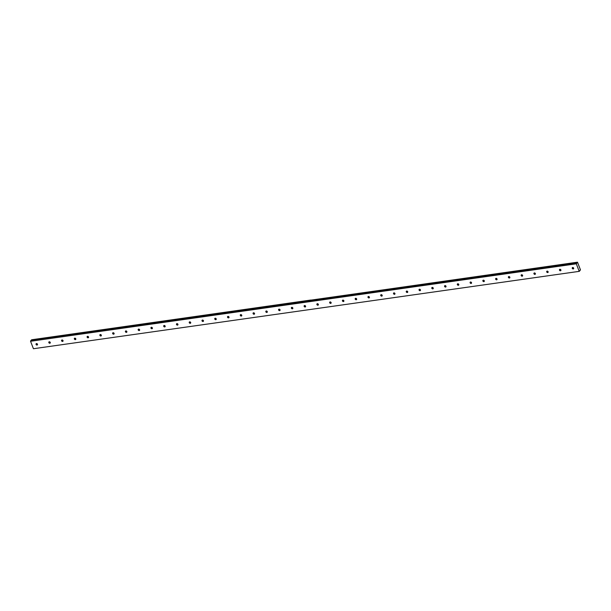 <?xml version="1.0" encoding="UTF-8"?>
<svg xmlns="http://www.w3.org/2000/svg" width="611" height="611" viewBox="0 0 611 611"><rect width="100%" height="100%" fill="white"/><g stroke="black" fill="none" stroke-linecap="round" stroke-linejoin="round"><path stroke-width="0.92" d="M573.233 268.955A0.84 0.657 -140.6 0 0 572.675 267.496A0.84 0.657 -140.6 0 0 573.233 268.955M37.057 345.055A0.84 0.657 -140.6 0 0 36.492 343.596A0.84 0.657 -140.6 0 0 37.057 345.055M49.827 343.245A0.84 0.657 -140.6 0 0 49.262 341.786A0.84 0.657 -140.6 0 0 49.827 343.245M62.589 341.434A0.84 0.657 -140.6 0 0 62.024 339.976A0.84 0.657 -140.6 0 0 62.589 341.434M75.359 339.617A0.84 0.657 -140.6 0 0 74.794 338.158A0.84 0.657 -140.6 0 0 75.359 339.617M88.121 337.807A0.84 0.657 -140.6 0 0 87.556 336.348A0.84 0.657 -140.6 0 0 88.121 337.807M100.891 335.997A0.84 0.657 -140.6 0 0 100.326 334.538A0.84 0.657 -140.6 0 0 100.891 335.997M113.654 334.186A0.84 0.657 -140.6 0 0 113.088 332.728A0.84 0.657 -140.6 0 0 113.654 334.186M126.424 332.369A0.84 0.657 -140.6 0 0 125.858 330.91A0.84 0.657 -140.6 0 0 126.424 332.369M139.186 330.559A0.84 0.657 -140.6 0 0 138.621 329.1A0.84 0.657 -140.6 0 0 139.186 330.559M151.956 328.749A0.84 0.657 -140.6 0 0 151.391 327.29A0.84 0.657 -140.6 0 0 151.956 328.749M164.718 326.938A0.84 0.657 -140.6 0 0 164.153 325.48A0.84 0.657 -140.6 0 0 164.718 326.938M177.488 325.121A0.84 0.657 -140.6 0 0 176.923 323.662A0.84 0.657 -140.6 0 0 177.488 325.121M190.25 323.311A0.84 0.657 -140.6 0 0 189.685 321.852A0.84 0.657 -140.6 0 0 190.25 323.311M203.02 321.501A0.84 0.657 -140.6 0 0 202.455 320.042A0.84 0.657 -140.6 0 0 203.02 321.501M215.782 319.69A0.84 0.657 -140.6 0 0 215.217 318.232A0.84 0.657 -140.6 0 0 215.782 319.69M228.552 317.88A0.84 0.657 -140.6 0 0 227.987 316.414A0.84 0.657 -140.6 0 0 228.552 317.88M241.314 316.063A0.84 0.657 -140.6 0 0 240.749 314.604A0.84 0.657 -140.6 0 0 241.314 316.063M254.084 314.253A0.84 0.657 -140.6 0 0 253.519 312.794A0.84 0.657 -140.6 0 0 254.084 314.253M266.847 312.442A0.84 0.657 -140.6 0 0 266.281 310.984A0.84 0.657 -140.6 0 0 266.847 312.442M279.617 310.632A0.84 0.657 -140.6 0 0 279.051 309.166A0.84 0.657 -140.6 0 0 279.617 310.632M292.379 308.815A0.84 0.657 -140.6 0 0 291.814 307.356A0.84 0.657 -140.6 0 0 292.379 308.815M305.149 307.005A0.84 0.657 -140.6 0 0 304.584 305.546A0.84 0.657 -140.6 0 0 305.149 307.005M317.911 305.195A0.84 0.657 -140.6 0 0 317.346 303.736A0.84 0.657 -140.6 0 0 317.911 305.195M330.681 303.384A0.84 0.657 -140.6 0 0 330.116 301.926A0.84 0.657 -140.6 0 0 330.681 303.384M343.443 301.567A0.84 0.657 -140.6 0 0 342.878 300.108A0.84 0.657 -140.6 0 0 343.443 301.567M356.213 299.757A0.84 0.657 -140.6 0 0 355.648 298.298A0.84 0.657 -140.6 0 0 356.213 299.757M368.975 297.947A0.84 0.657 -140.6 0 0 368.418 296.488A0.84 0.657 -140.6 0 0 368.975 297.947M381.745 296.136A0.84 0.657 -140.6 0 0 381.18 294.678A0.84 0.657 -140.6 0 0 381.745 296.136M394.507 294.319A0.84 0.657 -140.6 0 0 393.95 292.86A0.84 0.657 -140.6 0 0 394.507 294.319M407.277 292.509A0.84 0.657 -140.6 0 0 406.712 291.05A0.84 0.657 -140.6 0 0 407.277 292.509M420.04 290.699A0.84 0.657 -140.6 0 0 419.482 289.24A0.84 0.657 -140.6 0 0 420.04 290.699M432.809 288.888A0.84 0.657 -140.6 0 0 432.244 287.43A0.84 0.657 -140.6 0 0 432.809 288.888M445.572 287.071A0.84 0.657 -140.6 0 0 445.014 285.612A0.84 0.657 -140.6 0 0 445.572 287.071M458.342 285.261A0.84 0.657 -140.6 0 0 457.776 283.802A0.84 0.657 -140.6 0 0 458.342 285.261M471.104 283.451A0.84 0.657 -140.6 0 0 470.546 281.992A0.84 0.657 -140.6 0 0 471.104 283.451M483.874 281.64A0.84 0.657 -140.6 0 0 483.309 280.182A0.84 0.657 -140.6 0 0 483.874 281.64M496.636 279.823A0.84 0.657 -140.6 0 0 496.079 278.364A0.84 0.657 -140.6 0 0 496.636 279.823M509.406 278.013A0.84 0.657 -140.6 0 0 508.841 276.554A0.84 0.657 -140.6 0 0 509.406 278.013M522.168 276.203A0.84 0.657 -140.6 0 0 521.611 274.744A0.84 0.657 -140.6 0 0 522.168 276.203M534.938 274.392A0.84 0.657 -140.6 0 0 534.373 272.934A0.84 0.657 -140.6 0 0 534.938 274.392M547.7 272.575A0.84 0.657 -140.6 0 0 547.143 271.116A0.84 0.657 -140.6 0 0 547.7 272.575M560.47 270.765A0.84 0.657 -140.6 0 0 559.905 269.306A0.84 0.657 -140.6 0 0 560.47 270.765M580.313 270.093L579.312 271.345L33.429 348.736L30.55 341.274L576.303 263.815L579.182 271.276M576.303 263.815L577.525 262.234L580.45 269.825L580.038 270.146M576.998 262.738L310.533 300.559L576.983 262.745M30.55 341.274L576.31 263.562M579.312 271.345L33.429 348.736M30.558 341.022L31.245 340.197L310.457 300.574L309.785 301.391M31.535 340.159L577.334 262.363M310.961 300.032L31.581 339.823M31.589 339.777L310.915 300.024M572.782 267.488A0.84 0.657 -140.6 0 0 573.706 268.252M36.607 343.588A0.84 0.657 -140.6 0 0 37.531 344.352M49.376 341.778A0.84 0.657 -140.6 0 0 50.301 342.534M62.139 339.968A0.84 0.657 -140.6 0 0 63.063 340.724M74.909 338.15A0.84 0.657 -140.6 0 0 75.833 338.914M87.671 336.34A0.84 0.657 -140.6 0 0 88.595 337.104M100.441 334.53A0.84 0.657 -140.6 0 0 101.365 335.286M113.203 332.72A0.84 0.657 -140.6 0 0 114.127 333.476M125.973 330.902A0.84 0.657 -140.6 0 0 126.897 331.666M138.735 329.092A0.84 0.657 -140.6 0 0 139.659 329.856M151.505 327.282A0.84 0.657 -140.6 0 0 152.429 328.046M164.267 325.472A0.84 0.657 -140.6 0 0 165.191 326.228M177.037 323.662A0.84 0.657 -140.6 0 0 177.961 324.418M189.8 321.844A0.84 0.657 -140.6 0 0 190.724 322.608M202.569 320.034A0.84 0.657 -140.6 0 0 203.494 320.798M215.332 318.224A0.84 0.657 -140.6 0 0 216.256 318.98M228.102 316.414A0.84 0.657 -140.6 0 0 229.026 317.17M240.864 314.596A0.84 0.657 -140.6 0 0 241.788 315.36M253.634 312.786A0.84 0.657 -140.6 0 0 254.558 313.55M266.396 310.976A0.84 0.657 -140.6 0 0 267.32 311.732M279.166 309.166A0.84 0.657 -140.6 0 0 280.09 309.922M291.928 307.348A0.84 0.657 -140.6 0 0 292.852 308.112M304.698 305.538A0.84 0.657 -140.6 0 0 305.622 306.302M317.46 303.728A0.84 0.657 -140.6 0 0 318.384 304.484M330.23 301.918A0.84 0.657 -140.6 0 0 331.154 302.674M342.992 300.1A0.84 0.657 -140.6 0 0 343.917 300.864M355.762 298.29A0.84 0.657 -140.6 0 0 356.687 299.054M368.525 296.48A0.84 0.657 -140.6 0 0 369.449 297.236M381.295 294.67A0.84 0.657 -140.6 0 0 382.219 295.426M394.057 292.852A0.84 0.657 -140.6 0 0 394.981 293.616M406.827 291.042A0.84 0.657 -140.6 0 0 407.751 291.806M419.589 289.232A0.84 0.657 -140.6 0 0 420.513 289.988M432.359 287.422A0.84 0.657 -140.6 0 0 433.283 288.178M445.121 285.604A0.84 0.657 -140.6 0 0 446.045 286.368M457.891 283.794A0.84 0.657 -140.6 0 0 458.815 284.558M470.653 281.984A0.84 0.657 -140.6 0 0 471.577 282.74M483.423 280.174A0.84 0.657 -140.6 0 0 484.347 280.93M496.185 278.356A0.84 0.657 -140.6 0 0 497.11 279.12M508.955 276.546A0.84 0.657 -140.6 0 0 509.88 277.31M521.718 274.736A0.84 0.657 -140.6 0 0 522.642 275.492M534.488 272.926A0.84 0.657 -140.6 0 0 535.412 273.682M547.25 271.108A0.84 0.657 -140.6 0 0 548.174 271.872M560.02 269.298A0.84 0.657 -140.6 0 0 560.944 270.062M309.853 301.383L310.525 300.566M577.441 262.195L310.854 300.184M577.342 262.318L310.877 300.131M310.472 300.566L31.245 340.197"/></g></svg>
